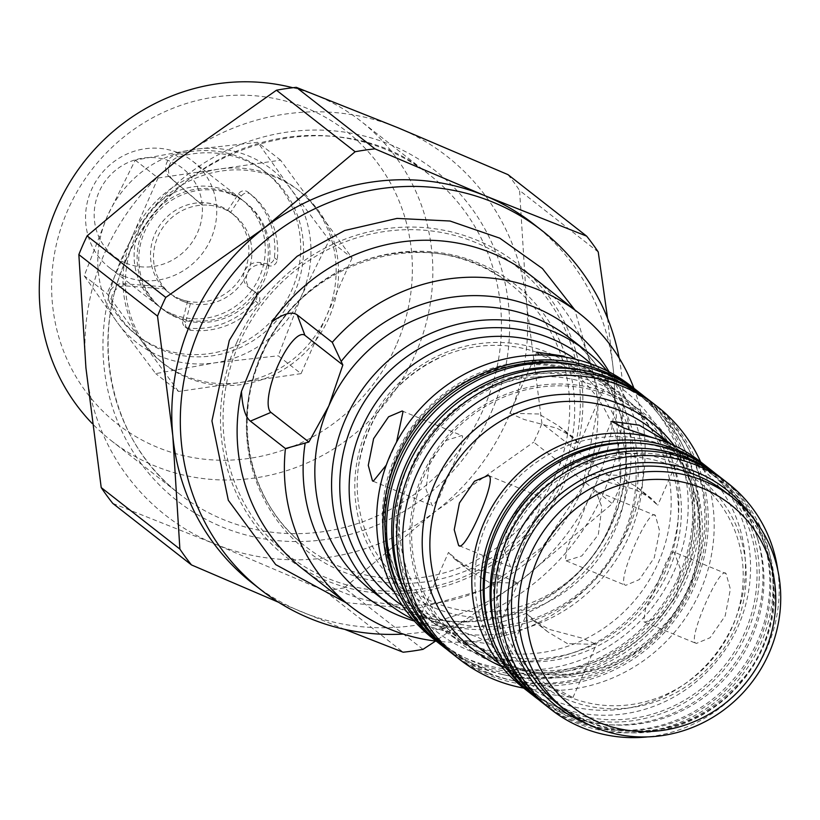 <?xml version="1.0" encoding="UTF-8"?>
<svg xmlns="http://www.w3.org/2000/svg" width="820" height="820" viewBox="0 0 820 820"><rect width="100%" height="100%" fill="white"/><g stroke="black" fill="none" stroke-linecap="round" stroke-linejoin="round"><path stroke-width="0.61" stroke-dasharray="4.1 3.07" d="M190.394 303.543L185.627 322.434A6.652 6.334 128 0 0 190.855 330.255A77.285 73.605 128 0 0 258.115 303.277A6.652 6.334 128 0 0 257.224 293.704L251.668 289.737A14.001 13.335 -52 0 1 251.217 289.409A14.001 13.335 -52 0 1 247.589 273.009A14.001 13.335 -52 0 1 262.656 264.809L269.472 265.936A6.652 6.334 128 0 0 277.232 259.93A77.285 73.605 128 0 0 250.807 194.33A6.652 6.334 128 0 0 250.766 194.289A6.652 6.334 128 0 0 241.346 196.093L230.553 212.493A50.686 48.267 128 0 0 223.091 208.587A50.686 48.267 128 0 0 202.253 205.113L172.774 179.713A13.304 12.669 -52 0 1 168.879 167.044A13.304 12.669 -52 0 1 178.288 157.081A103.894 98.943 -52 0 1 244.493 160.043A103.894 98.943 -52 0 1 266.695 172.969A103.894 98.943 -52 0 1 288.291 304.63A103.894 98.943 -52 0 1 160.904 349.586A103.894 98.943 -52 0 1 138.703 336.661A103.894 98.943 -52 0 1 112.863 305.43A13.304 12.669 -52 0 1 113.785 291.971A13.304 12.669 -52 0 1 125.931 285.924L165.302 288.906A50.686 48.267 128 0 0 171.482 294.739A50.686 48.267 128 0 0 190.394 303.543L187.554 301.319L182.788 320.21A6.652 6.334 128 0 0 188.016 328.041A77.285 73.605 128 0 0 255.266 301.053A6.652 6.334 128 0 0 254.384 291.489L248.819 287.512A14.001 13.335 -52 0 1 248.378 287.184A14.001 13.335 -52 0 1 244.749 270.784A14.001 13.335 -52 0 1 259.817 262.584L266.633 263.722A6.652 6.334 128 0 0 274.392 257.705A77.285 73.605 128 0 0 247.968 192.105A6.652 6.334 128 0 0 247.927 192.064A6.652 6.334 128 0 0 238.507 193.868L227.714 210.268A50.686 48.267 128 0 0 220.242 206.363A50.686 48.267 128 0 0 199.414 202.888L169.935 177.489A13.304 12.669 -52 0 1 166.04 164.82A13.304 12.669 -52 0 1 175.449 154.857A103.894 98.943 -52 0 1 241.654 157.819A103.894 98.943 -52 0 1 263.856 170.744A103.894 98.943 -52 0 1 285.442 302.406A103.894 98.943 -52 0 1 158.055 347.362A103.894 98.943 -52 0 1 135.864 334.437A103.894 98.943 -52 0 1 110.013 303.215A13.304 12.669 -52 0 1 110.936 289.757A13.304 12.669 -52 0 1 123.092 283.699L162.452 286.682A50.686 48.267 128 0 0 168.643 292.514A50.686 48.267 128 0 0 187.554 301.319M230.553 212.493L227.714 210.268M202.253 205.113L199.414 202.888M165.302 288.906L162.452 286.682M777.821 570.269A143.602 136.755 -52 0 1 647.534 736.893M722.164 478.716A143.602 136.755 -52 0 1 752.001 660.684A143.602 136.755 -52 0 1 575.947 722.82A143.602 136.755 -52 0 1 545.259 704.954M641.23 448.263A141.06 134.337 -52 0 1 745.687 511.864A141.06 134.337 -52 0 1 757.834 539.447A141.06 134.337 -52 0 1 612.796 724.931A141.06 134.337 -52 0 1 508.349 661.33A141.06 134.337 -52 0 1 496.192 633.747M720.534 477.455A143.602 136.755 -52 0 1 751.264 513.217A143.602 136.755 -52 0 1 763.635 541.292A143.602 136.755 -52 0 1 615.994 730.107A143.602 136.755 -52 0 1 543.65 703.673M715.419 473.529A143.602 136.755 -52 0 1 744.365 507.816A143.602 136.755 -52 0 1 756.737 535.901A143.602 136.755 -52 0 1 609.096 724.716A143.602 136.755 -52 0 1 538.607 699.665M634.332 442.872A141.06 134.337 -52 0 1 738.779 506.463A141.06 134.337 -52 0 1 688.431 697.871A141.06 134.337 -52 0 1 501.44 655.938A141.06 134.337 -52 0 1 489.294 628.356M752.514 517.02A141.214 134.48 -52 0 1 764.67 544.634A141.214 134.48 -52 0 1 619.479 730.312A141.214 134.48 -52 0 1 514.919 666.65A141.214 134.48 -52 0 1 565.328 475.046A141.214 134.48 -52 0 1 752.514 517.02M564.334 477.496A184.059 175.285 128 0 0 475.784 242.556A184.059 175.285 128 0 0 239.132 343.395A184.059 175.285 128 0 0 327.692 578.336A184.059 175.285 128 0 0 564.334 477.496M619.151 358.043A228.062 217.197 -52 0 1 603.172 493.486A228.062 217.197 -52 0 1 403.307 634.085M607.589 318.334L613.524 371.675A228.062 217.197 -52 0 1 594.643 486.824A228.062 217.197 -52 0 1 521.776 579.709A228.062 217.197 -52 0 1 301.411 611.771A228.062 217.197 -52 0 1 252.683 583.409M533.656 224.085A228.062 217.197 -52 0 1 613.524 371.675L620.607 484.958A257.634 245.354 -52 0 1 616.66 494.388A257.634 245.354 -52 0 1 612.355 503.664L521.776 579.709L435.871 640.871M620.607 484.958L541.928 423.438A257.634 245.354 -52 0 1 537.981 432.868A257.634 245.354 -52 0 1 533.676 442.144L612.355 503.664M104.816 252.734A228.062 217.197 -52 0 1 177.684 159.849A228.062 217.197 -52 0 1 398.038 127.787A228.062 217.197 -52 0 1 526.645 303.748A228.062 217.197 -52 0 1 434.897 511.772A228.062 217.197 -52 0 1 214.532 543.845A228.062 217.197 -52 0 1 85.926 367.883A228.062 217.197 -52 0 1 104.816 252.734M292.801 87.73A202.724 193.059 -52 0 1 360.923 121.196A202.724 193.059 -52 0 1 415.145 354.742A202.724 193.059 -52 0 1 111.182 440.596A202.724 193.059 -52 0 1 92.147 423.448M396.152 345.415A185.832 176.976 -52 0 1 157.235 447.228A185.832 176.976 -52 0 1 67.824 210.022A185.832 176.976 -52 0 1 306.752 108.209A185.832 176.976 -52 0 1 396.152 345.415M134.982 237.718A109.808 104.581 -52 0 1 299.628 191.214A109.808 104.581 -52 0 1 328.994 317.719A109.808 104.581 -52 0 1 164.349 364.223A109.808 104.581 -52 0 1 134.982 237.718M135.238 160.146L158.055 177.981L132.553 235.811A109.808 104.581 -52 0 1 219.309 169.074A109.808 104.581 -52 0 1 297.199 189.307A109.808 104.581 -52 0 1 316.315 209.069A109.808 104.581 -52 0 1 326.565 315.813L301.053 373.643L278.246 355.808L301.391 296.133A109.808 104.581 -52 0 1 214.625 362.87A109.808 104.581 -52 0 1 117.619 322.875A109.808 104.581 -52 0 1 107.379 216.131A109.808 104.581 -52 0 1 194.135 149.383A109.808 104.581 -52 0 1 291.151 189.389A109.808 104.581 -52 0 1 301.391 296.133L329.25 240.147L291.151 189.389L257.757 142.321L194.135 149.383L135.238 160.146L107.379 216.131L84.224 275.807L117.619 322.875L155.728 373.633L214.625 362.87L278.246 355.808M175.511 316.448A67.578 64.349 128 0 0 258.361 287.215A67.578 64.349 128 0 0 244.319 201.576A67.578 64.349 128 0 0 229.887 193.171A67.578 64.349 128 0 0 147.036 222.415A67.578 64.349 128 0 0 161.079 308.043A67.578 64.349 128 0 0 175.511 316.448M231.568 194.494A67.578 64.349 -52 0 1 246.01 202.899A67.578 64.349 -52 0 1 260.053 288.537A67.578 64.349 -52 0 1 177.202 317.77A67.578 64.349 -52 0 1 162.76 309.365A67.578 64.349 -52 0 1 148.717 223.727A67.578 64.349 -52 0 1 231.568 194.494M179.303 298.695A50.686 48.267 128 0 0 241.449 276.77A50.686 48.267 128 0 0 230.912 212.544A50.686 48.267 128 0 0 220.088 206.24A50.686 48.267 128 0 0 157.942 228.165A50.686 48.267 128 0 0 168.479 292.391A50.686 48.267 128 0 0 179.303 298.695M182.306 301.042A50.686 48.267 128 0 0 244.452 279.118A50.686 48.267 128 0 0 233.915 214.891A50.686 48.267 128 0 0 223.091 208.587A50.686 48.267 128 0 0 160.946 230.512A50.686 48.267 128 0 0 171.482 294.739A50.686 48.267 128 0 0 182.306 301.042M123.953 276.135A67.578 64.349 128 0 0 206.804 246.902A67.578 64.349 128 0 0 192.761 161.263A67.578 64.349 128 0 0 178.329 152.858A67.578 64.349 128 0 0 95.468 182.091A67.578 64.349 128 0 0 109.511 267.73A67.578 64.349 128 0 0 123.953 276.135M172.507 314.101A67.578 64.349 128 0 0 255.358 284.868A67.578 64.349 128 0 0 241.316 199.229A67.578 64.349 128 0 0 226.884 190.824A67.578 64.349 128 0 0 144.033 220.067A67.578 64.349 128 0 0 158.065 305.696A67.578 64.349 128 0 0 172.507 314.101M125.87 263.128A55.75 53.095 128 0 0 197.548 232.583A55.75 53.095 128 0 0 170.724 161.427A55.75 53.095 128 0 0 99.046 191.972A55.75 53.095 128 0 0 125.87 263.128M261.149 354.845A166.409 158.475 -52 0 1 506.545 281.27A166.409 158.475 -52 0 1 555.16 476.082A166.409 158.475 -52 0 1 301.647 543.311A166.409 158.475 -52 0 1 261.149 354.845M610.797 395.998A145.037 138.129 128 0 0 424.319 475.456A145.037 138.129 128 0 0 494.101 660.592A145.037 138.129 128 0 0 680.579 581.124A145.037 138.129 128 0 0 610.797 395.998M700.628 461.875A160.494 152.838 -52 0 1 678.806 627.095A160.494 152.838 -52 0 1 523.724 688.113M651.377 401.913A160.494 152.838 -52 0 1 684.72 605.303A160.494 152.838 -52 0 1 487.951 674.737A160.494 152.838 -52 0 1 453.655 654.78M726.048 573.631C720.308 564.355 687.816 638.021 695.473 642.972L696.303 643.454L710.11 637.714L725.177 615.933L730.384 589.18L726.048 573.631L673.486 551.819L674.235 552.26L680.241 568.506L676.674 595.914L660.182 617.183L644.51 622.093L643.649 621.601L645.535 608.604L657.158 584.506L666.834 560.46L673.486 551.819M666.24 446.295A139.379 132.727 -52 0 1 696.016 463.628A139.379 132.727 -52 0 1 724.982 640.256A139.379 132.727 -52 0 1 554.095 700.557A139.379 132.727 -52 0 1 524.318 683.214A139.379 132.727 -52 0 1 495.352 506.596A139.379 132.727 -52 0 1 666.24 446.295M545.372 693.73L572.944 697.533L559.168 690.378L527.096 679.442L503.388 666.855L509.486 671.621L545.372 693.73M670.955 444.081L681.215 452.056L657.507 439.469M540.954 497.309L540.103 496.807L524.41 501.737L507.949 522.955L504.372 550.445L510.378 566.651L511.116 567.091L517.779 558.43L527.444 534.425L539.078 510.286L540.954 497.309M617.152 475.262L588.207 474.554L602.464 480.745L635.418 489.55L651.828 498.775L657.763 505.233L636.843 487.049L617.152 475.262M567.46 643.649L547.77 631.861L526.84 613.678L532.774 620.135L549.185 629.36L582.159 638.165L596.396 644.366L567.46 643.649M699.634 461.096A143.602 136.755 -52 0 1 729.472 643.075A143.602 136.755 -52 0 1 553.408 705.2A143.602 136.755 -52 0 1 522.73 687.334M710.181 469.368A143.602 136.755 -52 0 1 737.569 650.936A143.602 136.755 -52 0 1 562.141 712.026A143.602 136.755 -52 0 1 533.297 695.575M538.791 413.997L509.855 413.28L524.103 419.481L557.067 428.286L573.477 437.511L579.412 443.958L558.481 425.785L538.791 413.997M564.283 356.208L593.721 373.161L606.37 382.827L582.548 370.496L539.324 354.998M655.436 515.554C649.389 506.155 616.906 579.812 624.85 584.896L625.68 585.377L639.333 579.576L654.278 557.743L659.628 531.053L655.436 515.554L595.135 490.544L595.884 490.995L601.89 507.231L598.323 534.64L581.831 555.919L566.159 560.829L565.298 560.337L567.184 547.34L578.807 523.242L588.483 499.185L595.135 490.544M462.603 436.035L461.742 435.543L446.049 440.463L429.598 461.691L426.01 489.171L432.017 505.376L432.765 505.827L439.428 497.166L449.083 473.15L460.727 449.011L462.603 436.035M489.099 582.374L469.409 570.587L448.489 552.413L454.423 558.871L470.834 568.096L503.808 576.89L518.045 583.092L489.099 582.374M445.342 625.875L421.521 613.555L434.18 623.21L463.618 640.164L491.077 644.233L477.342 636.996L445.342 625.875M481.104 648.794A143.705 136.858 -52 0 1 411.968 465.36A143.705 136.858 -52 0 1 596.734 386.63A143.705 136.858 -52 0 1 665.871 570.054A143.705 136.858 -52 0 1 481.104 648.794M575.732 359.303A147.825 140.773 -52 0 1 583.686 365.074A147.825 140.773 -52 0 1 614.405 552.403A147.825 140.773 -52 0 1 433.165 616.353A147.825 140.773 -52 0 1 401.585 597.975A147.825 140.773 -52 0 1 394.061 591.64M631.277 386.199A160.494 152.838 -52 0 1 664.63 589.59A160.494 152.838 -52 0 1 467.851 659.024A160.494 152.838 -52 0 1 433.565 639.057M639.354 392.534A160.494 152.838 -52 0 1 670.309 595.525A160.494 152.838 -52 0 1 474.144 663.944A160.494 152.838 -52 0 1 441.662 645.371M543.598 354.845A135.751 129.283 128 0 0 445.219 355.132A135.751 129.283 128 0 0 358.545 465.985A135.751 129.283 128 0 0 434.364 602.485A135.751 129.283 128 0 0 608.901 528.111A135.751 129.283 128 0 0 543.598 354.845M591.415 364.07A153.729 146.411 -52 0 1 624.789 534.66A153.729 146.411 -52 0 1 402.476 605.713M607.005 370.814A160.494 152.838 -52 0 1 629.135 535.86A160.494 152.838 -52 0 1 412.778 619.213M633.901 388.249A185.832 176.976 -52 0 1 628.93 527.414A185.832 176.976 -52 0 1 436.178 641.107M531.965 276.371A185.832 176.976 -52 0 1 581.657 490.462A185.832 176.976 -52 0 1 303.031 569.162M671.129 465.534A126.813 120.765 128 0 0 508.092 535.009A126.813 120.765 128 0 0 569.101 696.867A126.813 120.765 128 0 0 732.137 627.392A126.813 120.765 128 0 0 671.129 465.534M396.552 442.103L386.251 465.155M488.638 672.964A158.608 151.054 128 0 0 513.33 680.672A158.608 151.054 128 0 0 671.436 621.334A158.608 151.054 128 0 0 690.891 453.583A158.608 151.054 128 0 0 616.261 383.616A158.608 151.054 128 0 0 412.337 470.516A158.608 151.054 128 0 0 488.638 672.964M451.943 653.417A160.494 152.838 128 0 0 484.497 672.041A160.494 152.838 128 0 0 509.476 679.831A160.494 152.838 128 0 0 669.468 619.797A160.494 152.838 128 0 0 689.159 450.047A160.494 152.838 128 0 0 649.645 400.58M407.232 597.708A158.608 151.054 128 0 0 481.873 667.675A158.608 151.054 128 0 0 506.565 675.383A158.608 151.054 128 0 0 664.671 616.045A158.608 151.054 128 0 0 684.126 448.294A158.608 151.054 128 0 0 609.496 378.327A158.608 151.054 128 0 0 584.803 370.619M446.859 649.378A160.494 152.838 128 0 0 477.732 666.742A160.494 152.838 128 0 0 502.711 674.542A160.494 152.838 128 0 0 662.703 614.508A160.494 152.838 128 0 0 682.394 444.758A160.494 152.838 128 0 0 644.499 396.624M400.467 592.419A158.608 151.054 128 0 0 475.108 662.386A158.608 151.054 128 0 0 679.032 575.486A158.608 151.054 128 0 0 602.731 373.038A158.608 151.054 128 0 0 578.038 365.33M158.055 177.981L280.563 160.156L352.067 257.982L329.25 240.147M352.067 257.982L326.565 315.813A109.808 104.581 -52 0 1 239.799 382.561L178.545 391.468L155.728 373.633M301.053 373.643L239.799 382.561A109.808 104.581 -52 0 1 161.919 362.317A109.808 104.581 -52 0 1 142.793 342.555L107.041 293.642L84.224 275.807M178.545 391.468L142.793 342.555A109.808 104.581 -52 0 1 132.553 235.811L107.041 293.642M280.563 160.156L257.757 142.321M541.928 423.438L526.645 303.748L519.572 190.465L598.241 251.986M508 174.639A257.634 245.354 -52 0 1 519.572 190.465M422.997 649.337L344.318 587.817L434.897 511.772L533.676 442.144M112.781 503.398L214.532 543.845L324.494 590.697L403.173 652.218M344.318 587.817A257.634 245.354 -52 0 1 324.494 590.697M344.748 629.37L278.626 602.3M178.288 157.081L175.449 154.857M241.346 196.093L238.507 193.868M277.232 259.93L274.392 257.705M269.472 265.936L266.633 263.722M262.656 264.809L259.817 262.584M251.668 289.737L248.819 287.512M257.224 293.704L254.384 291.489M258.115 303.277L255.266 301.053M190.855 330.255L188.016 328.041M185.627 322.434L182.788 320.21M125.931 285.924L123.092 283.699M112.863 305.43L110.013 303.215M172.774 179.713L169.935 177.489M750.074 514.202A137.627 131.067 -52 0 1 744.488 678.447A137.627 131.067 -52 0 1 586.433 723.486M559.424 705.313A135.146 128.709 128 0 0 588.299 722.123A135.146 128.709 128 0 0 754.01 663.646A135.146 128.709 128 0 0 725.925 492.369C780.62 532.774 789.711 621.017 744.396 677.043C700.485 727.514 648.394 742.51 588.124 722.01L559.424 705.313M236.785 342.411A186.673 177.776 -52 0 1 476.799 240.137A186.673 177.776 -52 0 1 566.61 478.408A186.673 177.776 -52 0 1 326.596 580.693A186.673 177.776 -52 0 1 236.785 342.411M125.573 260.698A202.724 193.059 -52 0 1 429.536 174.845A202.724 193.059 -52 0 1 483.749 408.391A202.724 193.059 -52 0 1 179.785 494.245A202.724 193.059 -52 0 1 125.573 260.698M491.344 412.122A209.479 199.496 128 0 0 390.566 144.73A209.479 199.496 128 0 0 121.227 259.499A209.479 199.496 128 0 0 222.015 526.891A209.479 199.496 128 0 0 491.344 412.122M611.648 394.287A146.975 139.974 128 0 0 422.679 474.811A146.975 139.974 128 0 0 493.384 662.406A146.975 139.974 128 0 0 682.353 581.882A146.975 139.974 128 0 0 611.648 394.287M674.306 445.588A144.32 137.442 -52 0 1 671.488 619.448A144.32 137.442 -52 0 1 504.228 667.634A144.32 137.442 -52 0 1 501.563 666.496M479.31 648.025A139.379 132.727 128 0 0 509.087 665.358A139.379 132.727 128 0 0 679.975 605.057A139.379 132.727 128 0 0 651.008 428.44C707.117 469.819 716.577 560.695 669.755 618.639C624.338 670.75 570.659 686.258 508.738 665.153L479.31 648.025M592.03 371.829A152.766 145.488 128 0 0 395.609 455.53A152.766 145.488 128 0 0 469.101 650.526A152.766 145.488 128 0 0 665.522 566.825A152.766 145.488 128 0 0 592.03 371.829M468.23 643.772A147.825 140.773 -52 0 1 436.64 625.383A147.825 140.773 -52 0 1 405.92 438.054A147.825 140.773 -52 0 1 587.161 374.104A147.825 140.773 -52 0 1 618.751 392.483A147.825 140.773 -52 0 1 649.46 579.812A147.825 140.773 -52 0 1 468.23 643.772M479.587 651.613A146.975 139.974 -52 0 1 408.872 464.017A146.975 139.974 -52 0 1 597.841 383.493A146.975 139.974 -52 0 1 668.556 571.089A146.975 139.974 -52 0 1 479.587 651.613M434.415 607.856A140.097 133.424 128 0 0 614.539 531.104A140.097 133.424 128 0 0 547.145 352.282A140.097 133.424 128 0 0 367.011 429.034A140.097 133.424 128 0 0 434.415 607.856M371.757 590.738A160.494 152.838 128 0 0 612.396 522.77A160.494 152.838 128 0 0 569.48 337.881C622.8 378.071 641.445 457.703 611.864 522.104C574.031 616.445 444.778 652.699 371.757 590.738M609.147 371.911A168.94 160.884 -52 0 1 616.343 523.098A168.94 160.884 -52 0 1 414.356 621.027M261.139 355.726A169.125 161.058 128 0 0 342.504 571.591A169.125 161.058 128 0 0 559.937 478.931A169.125 161.058 128 0 0 478.572 263.066A169.125 161.058 128 0 0 261.139 355.726M567.583 699.696A130.083 123.881 -52 0 1 504.997 533.656A130.083 123.881 -52 0 1 672.246 462.388A130.083 123.881 -52 0 1 734.822 628.428A130.083 123.881 -52 0 1 567.583 699.696M266.695 172.969L263.856 170.744M251.217 289.409L248.378 287.184M257.439 293.867L254.6 291.643M187.78 329.005L184.941 326.78M138.703 336.661L135.864 334.437M757.834 539.447L756.737 535.901M612.796 724.931L609.096 724.716M764.67 544.634L763.635 541.292M619.479 730.312L615.994 730.107M111.182 440.596L179.785 494.245C111.971 443.097 88.468 342.135 125.788 260.965C173.379 142.157 336.528 96.165 429.536 174.845L360.923 121.196M299.628 191.214L297.199 189.307M244.319 201.576L246.01 202.899M230.912 212.544L233.915 214.891M192.761 161.263L241.316 199.229M345.866 602.659L415.76 609.004L484.271 589.601L542.42 547.083L582.62 487.059L599.789 396.675L574.799 309.868M696.016 463.628L681.194 452.035M675.116 447.279L671.098 444.143M488.31 475.456L540.103 496.817M611.659 421.377L588.207 474.554M503.388 666.855L526.84 613.678M536.813 352.149L509.855 413.28M402.21 410.994L461.742 435.543M421.521 613.555L448.489 552.413M583.686 365.074L618.751 392.483L587.52 374.309C522.822 352.118 466.385 367.924 418.21 421.726C367.011 483.041 376.401 581.001 436.64 625.383L401.585 597.975M445.219 355.132C396.757 376.78 367.872 413.731 358.545 465.985M301.647 543.311C249.321 500.907 231.916 420.711 261.744 355.603C300.325 259.714 430.295 221.051 506.545 281.27M469.409 570.587L454.423 558.871M491.077 644.233L518.045 583.092M373.233 481.278L432.765 505.827M566.159 560.829L625.68 585.377M573.477 437.511L558.481 425.785M606.37 382.827L579.412 443.958M513.33 680.672L509.486 679.831M690.891 453.583L689.159 450.047M506.565 675.383L502.711 674.542M684.126 448.294L682.394 444.758M547.77 631.861L532.774 620.135M651.828 498.775L636.843 487.049M572.944 697.533L596.396 644.366M681.215 452.056L657.763 505.233M644.51 622.103L696.303 643.454M459.323 545.741L511.116 567.091M524.318 683.214L509.486 671.621M503.418 666.875L499.4 663.728M109.511 267.73L158.065 305.696M161.079 308.043L162.76 309.365M164.349 364.223L161.919 362.317"/><path stroke-width="1.23" d="M647.534 736.893A143.602 136.755 -52 0 1 582.036 727.576A143.602 136.755 -52 0 1 551.347 709.72A143.602 136.755 -52 0 1 521.51 527.742A143.602 136.755 -52 0 1 697.574 465.616A143.602 136.755 -52 0 1 728.252 483.472A143.602 136.755 -52 0 1 777.821 570.269M551.347 709.72L545.259 704.954A143.602 136.755 -52 0 1 515.421 522.986A143.602 136.755 -52 0 1 691.485 460.85A143.602 136.755 -52 0 1 722.164 478.716L728.252 483.472M703.919 480.94A135.146 128.709 -52 0 1 732.793 497.75A135.146 128.709 -52 0 1 760.878 669.018A135.146 128.709 -52 0 1 595.176 727.494A135.146 128.709 -52 0 1 566.302 710.684A135.146 128.709 -52 0 1 538.217 539.416A135.146 128.709 -52 0 1 703.919 480.94M599.522 722.594A128.392 122.272 128 0 0 764.599 652.259A128.392 122.272 128 0 0 702.822 488.371A128.392 122.272 128 0 0 537.746 558.717A128.392 122.272 128 0 0 599.522 722.594M543.65 703.673A143.602 136.755 -52 0 1 509.661 665.379A143.602 136.755 -52 0 1 497.299 637.294A143.602 136.755 -52 0 1 644.94 448.478A143.602 136.755 -52 0 1 720.534 477.455M538.607 699.665A143.602 136.755 -52 0 1 502.762 659.977A143.602 136.755 -52 0 1 490.401 631.902A143.602 136.755 -52 0 1 638.032 443.087A143.602 136.755 -52 0 1 715.419 473.529M403.307 634.085A228.062 217.197 -52 0 1 261.211 590.072A228.062 217.197 -52 0 1 200.213 327.334A228.062 217.197 -52 0 1 542.174 230.748A228.062 217.197 -52 0 1 619.151 358.043M261.211 590.072L252.683 583.409A228.062 217.197 -52 0 1 172.805 435.809A228.062 217.197 -52 0 1 191.695 320.671A228.062 217.197 -52 0 1 264.563 227.786L355.142 151.741L276.463 90.22L177.684 159.849L87.105 235.893L165.784 297.414L264.563 227.786A228.062 217.197 -52 0 1 484.917 195.713L586.679 236.16L508 174.639L398.038 127.787L296.286 87.34L374.955 148.861L484.917 195.713A228.062 217.197 -52 0 1 533.656 224.085L542.174 230.748M78.853 254.6L85.926 367.883L101.208 487.572L179.887 549.092L172.805 435.809L157.522 316.12L78.853 254.6A257.634 245.354 -52 0 1 82.799 245.17A257.634 245.354 -52 0 1 87.105 235.893M92.147 423.448A202.724 193.059 -52 0 1 56.959 207.05A202.724 193.059 -52 0 1 292.801 87.73M523.724 688.113A160.494 152.838 -52 0 1 493.835 679.339A160.494 152.838 -52 0 1 459.548 659.382A160.494 152.838 -52 0 1 426.195 455.992A160.494 152.838 -52 0 1 622.974 386.558A160.494 152.838 -52 0 1 657.261 406.515A160.494 152.838 -52 0 1 700.628 461.875M459.548 659.382L453.655 654.78A160.494 152.838 -52 0 1 420.311 451.389A160.494 152.838 -52 0 1 617.081 381.956A160.494 152.838 -52 0 1 651.377 401.913L657.261 406.515M654.288 438.177L624.082 428.101L611.659 421.377L639.241 425.18L670.955 444.081M458.554 545.279L454.229 529.751L459.425 502.978L474.503 481.196L488.31 475.456L489.14 475.938C496.787 480.889 464.294 554.556 458.554 545.279L459.323 545.741M533.297 695.575A143.602 136.755 -52 0 1 531.462 694.161L522.73 687.334A143.602 136.755 -52 0 1 492.892 505.366A143.602 136.755 -52 0 1 668.956 443.23A143.602 136.755 -52 0 1 699.634 461.096L708.367 467.923A143.602 136.755 -52 0 1 710.181 469.368M531.462 694.161A143.602 136.755 -52 0 1 501.614 512.192A143.602 136.755 -52 0 1 677.679 450.057A143.602 136.755 -52 0 1 708.367 467.923M539.324 354.998L536.813 352.149L564.283 356.208M386.251 465.155L373.233 481.278L372.464 480.827L368.272 465.35L373.612 438.638L388.567 416.806L402.21 410.994L403.05 411.476L396.552 442.103M394.061 591.64A147.825 140.773 -52 0 1 373.592 406.259A147.825 140.773 -52 0 1 552.106 346.686A147.825 140.773 -52 0 1 575.732 359.303M441.662 645.371A160.494 152.838 -52 0 1 439.858 643.987L433.565 639.057A160.494 152.838 -52 0 1 400.211 435.676A160.494 152.838 -52 0 1 596.991 366.243A160.494 152.838 -52 0 1 631.277 386.199L637.57 391.119A160.494 152.838 -52 0 1 639.354 392.534M439.858 643.987A160.494 152.838 -52 0 1 406.505 440.596A160.494 152.838 -52 0 1 603.284 371.163A160.494 152.838 -52 0 1 637.57 391.119M402.476 605.713A153.729 146.411 -52 0 1 353.174 422.659A153.729 146.411 -52 0 1 591.415 364.07M412.778 619.213A160.494 152.838 -52 0 1 388.495 603.827A160.494 152.838 -52 0 1 345.579 418.928A160.494 152.838 -52 0 1 586.218 350.96A160.494 152.838 -52 0 1 607.005 370.814M436.178 641.107A185.832 176.976 -52 0 1 350.294 606.113A185.832 176.976 -52 0 1 285.432 448.54L308.863 442.031L328.84 405.849L342.842 364.982L304.917 335.329A42.23 12.454 -67.6 0 0 277.775 365.915A42.23 12.454 -67.6 0 0 270.938 412.378L308.863 442.031M304.917 335.329L297.229 314.931L332.284 342.34A185.832 176.976 -52 0 1 579.227 313.332A185.832 176.976 -52 0 1 633.901 388.249M332.284 342.34L342.842 364.982M297.229 314.931C292.166 311.2 283.833 313.445 272.23 321.645A185.832 176.976 -52 0 1 531.965 276.371L579.227 313.332M350.294 606.113L303.031 569.162A185.832 176.976 -52 0 1 241.459 391.406C242.423 407.304 245.395 417.216 250.387 421.131L285.432 448.54M272.23 321.645L256.199 355.316L241.459 391.406M649.645 400.58A160.494 152.838 128 0 0 613.637 379.26A160.494 152.838 128 0 0 588.647 371.46A160.494 152.838 128 0 0 428.665 431.494A160.494 152.838 128 0 0 408.975 601.245A160.494 152.838 128 0 0 451.943 653.417M644.499 396.624A160.494 152.838 128 0 0 606.861 373.961A160.494 152.838 128 0 0 581.882 366.171A160.494 152.838 128 0 0 421.9 426.205A160.494 152.838 128 0 0 402.21 595.955A160.494 152.838 128 0 0 446.859 649.378M581.882 366.171L578.038 365.33A158.608 151.054 128 0 0 419.922 424.668A158.608 151.054 128 0 0 400.467 592.419L402.21 595.955M588.647 371.46L584.803 370.619A158.608 151.054 128 0 0 426.687 429.957A158.608 151.054 128 0 0 407.232 597.708L408.975 601.245M276.463 90.22A257.634 245.354 -52 0 1 296.286 87.34M278.626 602.3L191.46 564.918L112.781 503.398A257.634 245.354 -52 0 1 101.208 487.572M355.142 151.741A257.634 245.354 -52 0 1 374.955 148.861M586.679 236.16A257.634 245.354 -52 0 1 598.241 251.986L607.589 318.334M435.871 640.871L422.997 649.337A257.634 245.354 -52 0 1 403.173 652.218L344.748 629.37M191.46 564.918A257.634 245.354 -52 0 1 179.887 549.092M157.522 316.12A257.634 245.354 -52 0 1 165.784 297.414M490.401 631.902L489.294 628.356A141.06 134.337 -52 0 1 634.332 442.872L638.032 443.087M497.299 637.294L496.192 633.747A141.06 134.337 -52 0 1 641.23 448.263L644.94 448.478M586.433 723.486A137.627 131.067 -52 0 1 585.87 723.25A137.627 131.067 -52 0 1 519.665 547.586A137.627 131.067 -52 0 1 696.61 472.187A137.627 131.067 -52 0 1 750.074 514.202M732.793 497.75L725.925 492.369A135.146 128.709 128 0 0 697.051 475.569A135.146 128.709 128 0 0 531.339 534.035A135.146 128.709 128 0 0 559.424 705.313L566.302 710.684M501.563 666.496A144.32 137.442 -52 0 1 435.41 482.037A144.32 137.442 -52 0 1 620.351 404.342A144.32 137.442 -52 0 1 674.306 445.588M671.098 444.143L651.008 428.44A139.379 132.727 128 0 0 621.232 411.107A139.379 132.727 128 0 0 450.344 471.397A139.379 132.727 128 0 0 479.31 648.025L499.4 663.728M586.218 350.96L569.48 337.881A160.494 152.838 128 0 0 328.84 405.849A160.494 152.838 128 0 0 371.757 590.738L388.495 603.827M414.356 621.027A168.94 160.884 -52 0 1 305.204 442.954M341.14 361.466A168.94 160.884 -52 0 1 609.147 371.911M270.938 412.378L250.387 421.131M574.799 309.868L542.43 268.54L499.759 238.159L450.026 221.021L397.034 218.407L344.759 230.481L297.117 256.281L257.654 293.867L229.292 340.433L211.939 420.926L228.319 500.282L275.715 564.631L345.866 602.659"/></g></svg>
